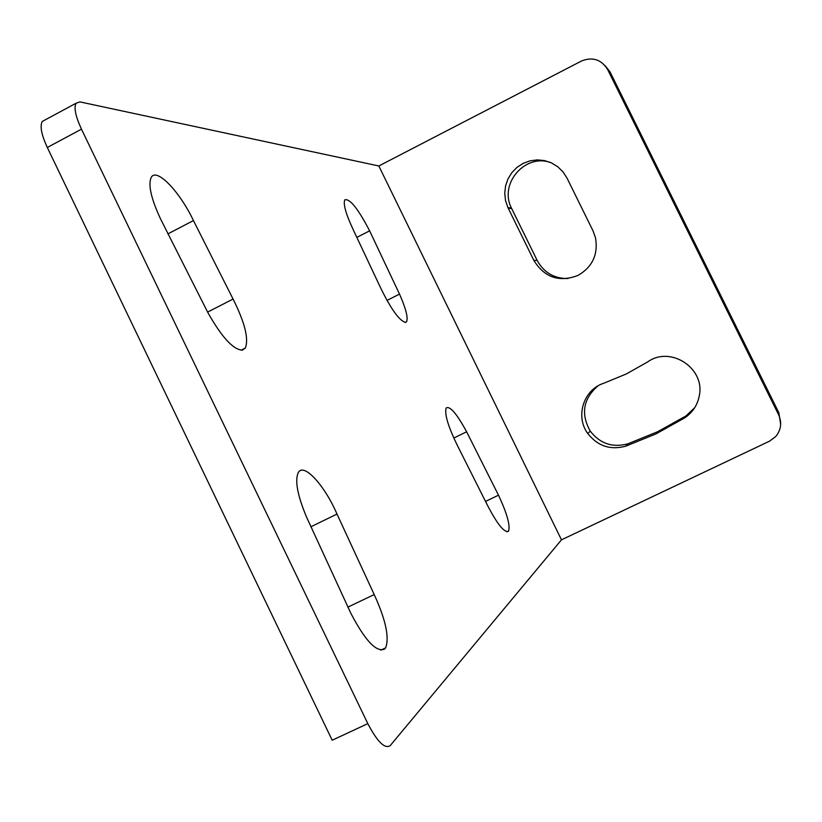 <?xml version="1.0" encoding="UTF-8"?>
<svg xmlns="http://www.w3.org/2000/svg" width="822" height="822" viewBox="0 0 822 822"><rect width="100%" height="100%" fill="white"/><g stroke="black" fill="none" stroke-linecap="round" stroke-linejoin="round"><path stroke-width="1.23" d="M655.977 433.903L684.582 417.946C692.484 412.665 697.375 405.359 699.245 396.029C705.523 368.503 670.66 345.415 647.849 361.803L626.446 373.897L603.81 383.237C583.641 389.474 575.061 416.333 587.689 433.41C597.635 446.069 610.325 450.322 625.758 446.182L655.977 433.903M694.703 407.722L686 415.911L657.744 431.684L627.905 443.808C612.647 447.908 600.122 443.705 590.299 431.211L587.689 433.41M578 275.432C592.477 266.965 598.303 254.419 595.508 237.784L592.981 230.776L567.057 178.169L563.07 171.952L557.819 166.794L551.562 162.951L544.616 160.609L537.321 159.889L530.056 160.824L523.162 163.362L516.987 167.369L511.839 172.651L507.965 178.949L505.561 185.936L504.739 193.283L505.54 200.619L507.924 207.586L533.868 260.42C544.472 277.548 559.186 282.552 578 275.432M350.83 613.263C365.287 640.872 376.579 652.781 384.717 648.979L385.6 647.9C389.566 637.646 385.765 619.87 374.205 594.563L336.999 514.069C324.659 485.401 303.904 462.539 298.345 472.424C294.656 480.182 297.369 494.998 306.462 516.884L350.83 613.263M487.004 504.369C496.93 523.655 504.03 532.656 508.294 531.372L508.602 530.991C510.339 525.268 506.969 513.329 498.492 495.183L466.619 431.786C456.734 413.589 449.911 405.657 446.151 407.989C444.353 414.093 448.247 426.885 457.823 446.356L487.004 504.369M380.565 287.762C391.036 309.195 399.358 320.755 405.523 322.419L406.602 321.679C408.215 317.611 405.852 308.425 399.502 294.101L369.623 230.828C357.991 208.531 349.699 198.205 344.757 199.869C343.082 204.185 345.928 214.193 353.296 229.883L380.565 287.762M207.843 312.535C221.642 337.071 233.119 349.607 242.295 350.151L245.295 348.096C248.943 338.972 244.874 322.625 233.068 299.054L193.437 220.563C179.946 191.906 156.817 167.544 151.32 177.223C147.898 184.282 150.929 198.092 160.403 218.642L207.843 312.535M550.791 162.602C525.073 153.108 498.687 183.902 511.51 208.182L537.136 260.369C543.845 272.585 554.151 278.648 568.043 278.545M597.841 385.98C583.137 398.896 580.62 413.98 590.299 431.211M605.074 65.616L610.016 71.853L778.876 412.788L780.664 424.44M581.421 61.044C592.559 56.605 601.303 59.431 607.643 69.521L778.629 414.791C782.082 422.683 781.095 429.947 775.691 436.574L769.484 441.198L561.467 539.838L378.829 165.972L581.421 61.044M561.467 539.838L390.203 745.626C384.83 749.191 377.38 741.865 367.824 723.637L81.47 129.157C75.573 116.385 73.764 107.744 76.045 103.243L79.94 101.897L378.829 165.972M367.824 723.637L332.191 740.221L47.306 147.487C41.439 134.746 39.775 126.064 42.282 121.451L45.169 119.899M684.582 417.946L686 415.911M625.758 446.182L627.905 443.808M537.136 260.369L533.868 260.42M508.15 208.069L511.736 208.665M778.629 414.791L778.876 412.788M607.643 69.521L610.016 71.853M310.829 526.81L336.999 514.069M374.205 594.563L347.881 607.129M466.619 431.786L453.795 438.054M485.555 501.41L498.492 495.183M399.502 294.101L386.987 300.42M356.912 237.342L369.623 230.828M167.832 233.931L193.437 220.563M233.068 299.054L207.606 312.103M81.47 129.157L47.306 147.487M511.51 208.182L507.924 207.586M385.6 647.9L380.822 650.151M508.602 530.991L506.958 531.783M406.602 321.679L405.082 322.44M245.295 348.096L241.134 350.213M76.045 103.243L42.282 121.451"/></g></svg>
